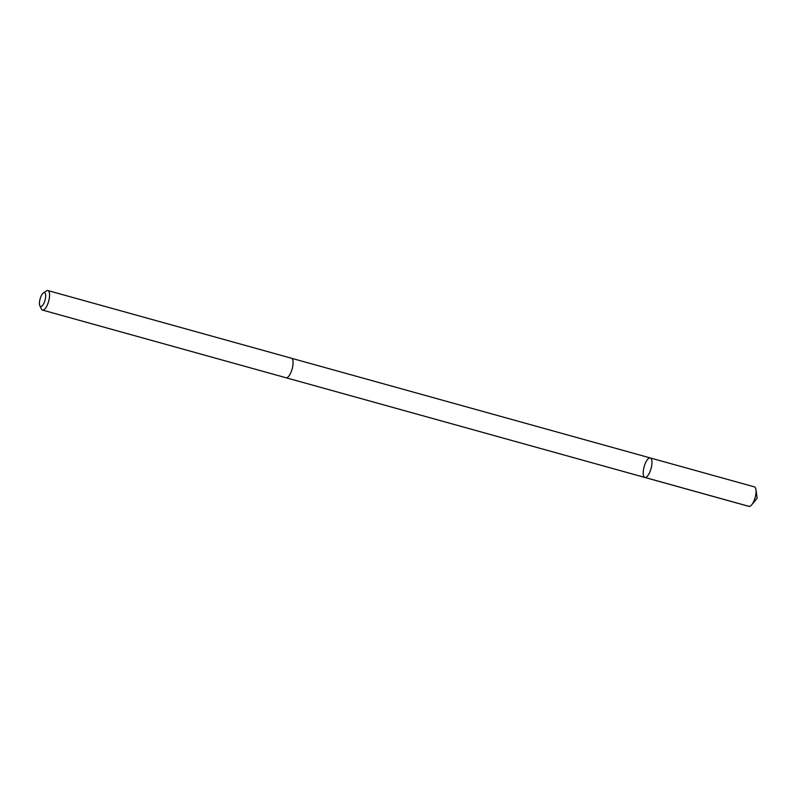 <?xml version="1.0" encoding="UTF-8"?>
<svg xmlns="http://www.w3.org/2000/svg" width="797" height="797" viewBox="0 0 797 797"><rect width="100%" height="100%" fill="white"/><g stroke="black" fill="none" stroke-linecap="round" stroke-linejoin="round"><path stroke-width="1.2" d="M648.828 458.285A10.132 3.577 105.5 0 1 650.292 457.946A10.132 3.577 105.5 0 1 651.029 468.666A10.132 3.577 105.5 0 1 644.873 477.463A10.132 3.577 105.5 0 1 643.687 468.596A10.132 3.577 105.5 0 1 648.828 458.285M748.951 506.394A10.132 3.577 -74.5 0 0 750.415 506.055A10.132 3.577 -74.5 0 0 751.72 504.82A10.132 3.577 -74.5 0 0 755.945 489.647A10.132 3.577 -74.5 0 0 754.38 486.867L650.292 457.946A10.132 3.577 105.5 0 1 651.029 468.666A10.132 3.577 105.5 0 1 644.873 477.463L748.951 506.394M39.85 305.759L41.384 308.997A10.132 3.577 -74.5 0 0 42.49 310.083L285.984 377.748A10.132 3.577 -74.5 0 0 287.448 377.409A10.132 3.577 -74.5 0 0 292.599 367.098A10.132 3.577 -74.5 0 0 291.413 358.222L47.91 290.566A10.132 3.577 -74.5 0 0 46.405 290.925L43.427 292.907A7.203 2.55 -74.5 0 0 40.109 298.915A7.203 2.55 -74.5 0 0 39.85 305.759A7.203 2.55 -74.5 0 0 41.673 306.297A7.203 2.55 -74.5 0 0 45.559 297.63A7.203 2.55 -74.5 0 0 43.427 292.907M42.49 310.083A10.132 3.577 -74.5 0 0 43.955 309.754A10.132 3.577 -74.5 0 0 49.095 299.433A10.132 3.577 -74.5 0 0 47.91 290.566M749.24 506.434L645.152 477.513M751.72 504.82L757.15 498.155L755.945 489.647M286.133 377.778L644.873 477.463M291.553 358.271L650.292 457.946"/></g></svg>
